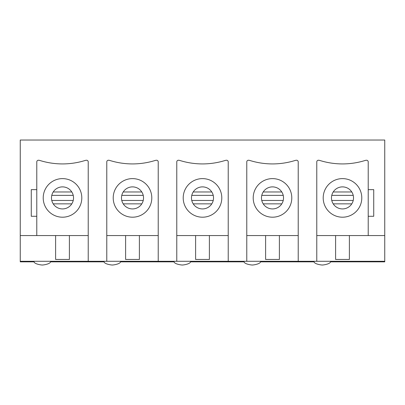 <?xml version="1.0" encoding="UTF-8"?>
<svg xmlns="http://www.w3.org/2000/svg" width="405" height="405" viewBox="0 0 405 405"><rect width="100%" height="100%" fill="white"/><g stroke="black" fill="none" stroke-linecap="round" stroke-linejoin="round"><path stroke-width="0.61" d="M73.528 197.908A11.021 11.021 0 0 1 56.994 207.451A11.021 11.021 0 0 1 56.994 188.36A11.021 11.021 0 0 1 73.528 197.908M62.507 178.615A19.288 19.288 0 0 1 79.213 207.552A19.288 19.288 0 0 1 45.8 207.552A19.288 19.288 0 0 1 62.507 178.615M55.617 235.568L55.617 259.453L69.397 259.453L69.397 235.568M86.574 160.243A1.655 1.655 0 0 1 88.224 161.899L88.224 235.568L36.784 235.568L36.784 161.899A1.655 1.655 0 0 1 38.44 160.243A4.592 4.592 0 0 1 39.806 160.456A76.064 76.064 0 0 0 85.202 160.456A4.592 4.592 0 0 1 86.574 160.243M316.776 161.899L316.776 235.568L316.776 161.899A1.655 1.655 0 0 1 318.426 160.243A4.592 4.592 0 0 1 319.798 160.456A76.064 76.064 0 0 0 365.194 160.456A4.592 4.592 0 0 1 366.56 160.243A1.655 1.655 0 0 1 368.216 161.899L368.216 235.568L384.75 235.568L384.75 140.034L20.25 140.034L20.25 261.291L88.224 261.291L88.224 161.899M213.521 197.908A11.021 11.021 0 0 1 196.987 207.451A11.021 11.021 0 0 1 196.987 188.36A11.021 11.021 0 0 1 213.521 197.908M202.5 178.615A19.288 19.288 0 0 1 219.206 207.552A19.288 19.288 0 0 1 185.794 207.552A19.288 19.288 0 0 1 202.5 178.615M195.61 235.568L195.61 259.453L209.39 259.453L209.39 235.568M226.567 160.243A1.655 1.655 0 0 1 228.223 161.899L228.223 235.568L176.777 235.568L176.777 161.899A1.655 1.655 0 0 1 178.433 160.243A4.592 4.592 0 0 1 179.805 160.456A76.064 76.064 0 0 0 225.195 160.456A4.592 4.592 0 0 1 226.567 160.243M158.223 261.291L158.223 235.568L106.783 235.568L106.783 261.291L176.777 261.291L176.777 161.899M176.777 261.291L228.223 261.291L228.223 161.899M368.216 189.641L373.729 189.641L373.729 216.28L368.216 216.28M298.217 161.899L298.217 235.568L246.777 235.568L246.777 161.899A1.655 1.655 0 0 1 248.432 160.243A4.592 4.592 0 0 1 249.799 160.456A76.064 76.064 0 0 0 295.194 160.456A4.592 4.592 0 0 1 296.566 160.243A1.655 1.655 0 0 1 298.217 161.899L298.217 261.291L384.75 261.291L384.75 261.843L330.465 261.843M353.519 197.908A11.021 11.021 0 0 1 336.985 207.451A11.021 11.021 0 0 1 336.985 188.36A11.021 11.021 0 0 1 353.519 197.908M342.493 178.615A19.288 19.288 0 0 1 359.2 207.552A19.288 19.288 0 0 1 325.787 207.552A19.288 19.288 0 0 1 342.493 178.615M335.603 235.568L335.603 259.453L349.383 259.453L349.383 235.568M368.216 235.568L316.776 235.568L316.776 261.291M384.75 235.568L384.75 261.291M20.25 261.291L20.25 261.843L34.116 261.843M283.52 197.908A11.021 11.021 0 0 1 266.986 207.451A11.021 11.021 0 0 1 266.986 188.36A11.021 11.021 0 0 1 283.52 197.908M143.527 197.908A11.021 11.021 0 0 1 126.993 207.451A11.021 11.021 0 0 1 126.993 188.36A11.021 11.021 0 0 1 143.527 197.908M36.784 216.28L31.271 216.28L31.271 189.641L36.784 189.641M50.478 261.843L104.11 261.843M120.477 261.843L174.109 261.843M190.471 261.843L244.109 261.843M260.471 261.843L314.103 261.843M106.783 261.291L88.224 261.291M246.777 161.899L246.777 261.291L228.223 261.291M246.777 261.291L298.217 261.291M265.609 235.568L265.609 259.453L279.389 259.453L279.389 235.568M272.499 178.615A19.288 19.288 0 0 1 291.787 197.908A19.288 19.288 0 0 1 272.499 217.196A19.288 19.288 0 0 1 253.206 197.908A19.288 19.288 0 0 1 272.499 178.615M20.25 235.568L36.784 235.568M106.783 161.899L106.783 235.568L106.783 161.899A1.655 1.655 0 0 1 108.434 160.243A4.592 4.592 0 0 1 109.806 160.456A76.064 76.064 0 0 0 155.201 160.456A4.592 4.592 0 0 1 156.568 160.243A1.655 1.655 0 0 1 158.223 161.899L158.223 235.568L158.223 161.899M151.794 197.908A19.288 19.288 0 0 1 132.501 217.196A19.288 19.288 0 0 1 113.213 197.908A19.288 19.288 0 0 1 132.501 178.615A19.288 19.288 0 0 1 151.794 197.908M125.611 235.568L125.611 259.453L139.391 259.453L139.391 235.568M351.783 203.847L333.209 203.847M351.783 191.97L333.209 191.97M281.784 203.847L263.209 203.847M281.784 191.97L263.209 191.97M211.79 203.847L193.21 203.847M211.79 191.97L193.21 191.97M141.79 203.847L123.216 203.847M141.79 191.97L123.216 191.97M71.791 203.847L53.217 203.847M71.791 191.97L53.217 191.97M20.25 261.473L34.04 261.473M50.554 261.473L104.034 261.473M120.553 261.473L174.034 261.473M190.547 261.473L244.028 261.473M260.547 261.473L314.027 261.473M330.546 261.473L384.75 261.473M331.771 200.455L353.221 200.455M331.771 195.357L353.221 195.357M261.772 200.455L283.222 200.455M261.772 195.357L283.222 195.357M191.778 200.455L213.222 200.455M191.778 195.357L213.222 195.357M121.778 200.455L143.228 200.455M121.778 195.357L143.228 195.357M51.779 200.455L73.229 200.455M51.779 195.357L73.229 195.357M50.564 261.291C51.146 264.278 41.462 265.27 42.297 264.966C43.133 265.27 33.443 264.278 34.03 261.291M120.563 261.291C121.146 264.278 111.456 265.27 112.291 264.966C113.132 265.27 103.442 264.278 104.024 261.291M190.558 261.291C191.145 264.278 181.455 265.27 182.29 264.966C183.126 265.27 173.436 264.278 174.023 261.291M260.557 261.291C261.139 264.278 251.454 265.27 252.29 264.966C253.125 265.27 243.435 264.278 244.023 261.291M330.551 261.291C331.138 264.278 321.449 265.27 322.284 264.966C323.119 265.27 313.435 264.278 314.017 261.291"/></g></svg>
